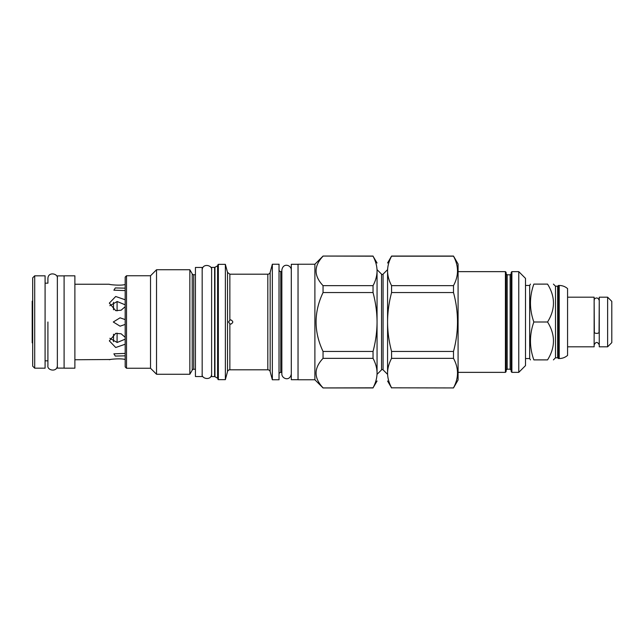 <?xml version="1.0" encoding="UTF-8"?>
<svg xmlns="http://www.w3.org/2000/svg" width="644" height="644" viewBox="0 0 644 644"><rect width="100%" height="100%" fill="white"/><g stroke="black" fill="none" stroke-linecap="round" stroke-linejoin="round"><path stroke-width="0.97" d="M557.664 286.202L557.664 357.798L555.506 357.798L555.506 286.202L557.664 286.202L558.404 285.461L558.404 358.539L559.217 358.539C562.381 358.507 565.166 357.452 567.573 355.391L567.573 288.609C565.166 286.548 562.381 285.493 559.217 285.461L559.217 358.539M567.573 346.81L594.138 346.81L594.138 297.19L567.573 297.19M594.138 299.082L594.34 332.328A2.359 1.111 0 0 0 596.698 333.375A2.359 1.111 0 0 0 599.057 332.328L599.258 299.082M599.258 322L599.258 297.19L607.622 297.19L607.622 346.81L599.258 346.81L599.258 322M607.622 346.81L611.8 342.632L611.8 301.368L607.622 297.19M547.553 322C555.426 334.63 555.426 347.261 547.553 359.891C555.426 359.891 555.426 359.891 547.553 359.891L533.844 359.891C529.352 359.891 529.352 359.891 533.844 359.891C529.352 347.261 529.352 334.63 533.844 322L547.553 322C555.426 309.37 555.426 296.739 547.553 284.109C555.426 284.109 555.426 284.109 547.553 284.109L533.844 284.109C529.352 296.739 529.352 309.37 533.844 322M525.504 285.461L529.682 285.461L529.682 358.539L530.463 359.891M533.844 284.109C529.352 284.109 529.352 284.109 533.844 284.109M518.766 372.361L518.766 271.639L525.504 278.377L525.504 365.623L518.766 372.361L511.883 372.361L511.215 371.685L511.215 272.315L511.883 271.639L511.883 372.361M518.766 271.639L511.883 271.639M510.137 274.811L510.137 369.189L507.166 369.189L507.166 274.811L510.137 274.811L511.215 273.732L511.215 322M507.166 274.811L506.087 273.732L506.087 371.685L505.411 372.361L458.085 372.361M458.085 271.639L505.411 271.639L506.087 272.315L506.087 322M387.567 263.01L391.576 256.062L453.497 256.062L458.085 264.024L458.085 379.976L453.497 387.938L391.576 387.817L453.497 387.938M391.576 256.062L391.576 256.183C388.936 261.174 387.599 266.085 387.567 270.915C387.599 275.737 388.936 280.647 391.576 285.638L391.576 292.553C388.936 302.535 387.599 312.348 387.567 322C387.599 331.652 388.936 341.465 391.576 351.447L391.576 358.362C388.936 363.353 387.599 368.263 387.567 373.085C387.567 383.574 387.567 383.574 387.567 373.085C387.599 377.915 388.936 382.826 391.576 387.817M391.576 358.362L453.497 358.362C458.818 368.183 458.818 377.996 453.497 387.817M387.567 270.915C387.567 260.426 387.567 260.426 387.567 270.915L387.567 373.085M391.576 351.447L453.497 351.447L453.497 358.362M391.576 292.553L453.497 292.553C458.818 312.187 458.818 331.813 453.497 351.447M391.576 285.638L453.497 285.638L453.497 292.553M391.576 256.183L453.497 256.183C458.818 266.004 458.818 275.817 453.497 285.638M377.054 272.935L377.054 269.659L381.546 274.151A1.079 1.079 0 0 0 383.075 274.151L387.567 269.659L387.567 272.935M387.567 275.173L387.567 277.612M387.567 280.261L387.567 306.777M387.567 310.545L387.567 314.353M387.567 318.176L387.567 325.824M387.567 329.648L387.567 333.455M387.567 337.223L387.567 363.739M387.567 366.388L387.567 368.827M387.567 371.065L387.567 374.341L383.075 369.849A1.079 1.079 0 0 0 381.546 369.849L377.054 374.341L377.054 371.065M377.054 275.173L377.054 277.612M377.054 280.261L377.054 306.777M377.054 310.545L377.054 314.353M377.054 318.176L377.054 325.824M377.054 329.648L377.054 333.455M377.054 337.223L377.054 363.739M377.054 366.388L377.054 368.827M314.892 264.225L323.047 256.062L373.045 256.183C375.677 261.174 377.014 266.085 377.054 270.915C377.054 260.426 377.054 260.426 377.054 270.915L377.054 373.085C377.054 383.574 377.054 383.574 377.054 373.085C377.014 377.915 375.677 382.826 373.045 387.817L323.047 387.938L314.892 379.775L298.035 379.775L298.035 264.225L314.892 264.225L314.892 379.775M373.045 256.183L377.054 263.01M377.054 270.915C377.014 275.737 375.677 280.647 373.045 285.638L373.045 292.553C375.677 302.535 377.014 312.348 377.054 322C377.014 331.652 375.677 341.465 373.045 351.447L373.045 358.362C375.677 363.353 377.014 368.263 377.054 373.085M323.047 256.183C313.757 266.004 313.757 275.817 323.047 285.638L373.045 285.638M323.047 285.638L323.047 292.553L373.045 292.553M323.047 292.553C313.757 312.187 313.757 331.813 323.047 351.447L373.045 351.447M323.047 351.447L323.047 358.362L373.045 358.362M323.047 358.362C313.757 368.183 313.757 377.996 323.047 387.817M377.054 380.99L373.045 387.817M298.035 379.71L291.297 379.71L291.297 322L291.297 373.987C289.897 381.779 281.742 378.704 281.855 373.987L281.855 270.013C283.255 262.221 291.41 265.296 291.297 270.013L291.297 322L291.297 264.29L298.035 264.29M281.855 271.575L280.776 271.575L280.776 372.425L281.855 372.425M279.029 374.18A1.755 1.755 0 0 1 280.776 372.425M279.029 269.82A1.755 1.755 0 0 0 280.776 271.575M272.348 379.775L272.348 264.225L279.029 264.225L279.029 379.775L272.348 379.775L270.158 371.596A2.423 2.423 180 0 0 267.815 369.801L229.86 369.801A2.423 2.423 180 0 0 227.517 371.596L225.36 379.646L218.348 379.646L218.348 264.354L225.36 264.354L225.36 379.646M272.348 264.225L270.158 272.404L270.158 371.596M225.36 264.354L227.517 272.404L229.86 274.199L267.815 274.199A2.423 2.423 0 0 0 270.158 272.404M229.86 320.108L230.753 319.907C233.45 321.3 233.45 322.7 230.753 324.093L229.86 323.892L228.668 322L229.86 320.108L229.86 274.199M231.067 324.069A2.093 2.093 0 0 1 230.447 324.069M228.684 322.282A2.093 2.093 0 0 1 228.684 321.718M230.447 319.931A2.093 2.093 0 0 1 231.067 319.931M218.348 379.646A0.403 0.403 0 0 1 217.946 379.236L217.946 264.764A0.403 0.403 0 0 1 218.348 264.354M217.946 265.183A0.676 0.676 0 0 1 217.608 265.763L217.608 378.237A0.676 0.676 180 0 1 217.946 378.817M217.608 378.237L214.951 376.7A0.676 0.676 180 0 0 214.613 376.611L211.61 376.611L211.61 267.389L214.613 267.389A0.676 0.676 0 0 0 214.951 267.3L214.951 376.7M217.608 265.763L214.951 267.3M202.168 267.461L202.168 376.539L195.43 376.539L195.43 267.461L202.168 267.461M195.43 274.738L193.739 274.738L193.739 369.262L195.43 369.262M193.739 274.738A1.755 1.755 0 0 1 192.226 273.861L192.226 370.139A1.755 1.755 0 0 1 193.739 369.262M192.226 370.139L189.851 374.253L156.524 374.253L150.527 368.247L126.53 368.247L126.53 275.753L150.527 275.753L150.527 368.247M192.226 273.861L189.851 269.747L189.851 374.253M189.851 269.747L156.524 269.747L156.524 374.253M156.524 269.747L150.527 275.753M126.53 275.753L125.178 277.097L125.178 366.903L126.53 368.247M125.178 324.423L120.058 326.178L113.28 322L120.058 317.822L125.178 319.577M125.178 306.697L121.12 310.215L115.711 310.649L109.335 303.123L115.703 296.49L125.178 299.766M125.178 290.581L113.883 290.178L115.284 287.94L125.178 288.158M125.178 284.455C121.547 285.896 108.876 284.672 109.335 284.246C108.876 284.672 121.547 285.896 125.178 284.455C121.547 285.896 108.876 284.672 109.335 284.246C108.876 284.672 121.547 285.896 125.178 284.455M125.178 304.821L117.176 301.521L109.85 305.699M109.85 338.301L117.176 342.479L125.178 339.179M110.478 359.513L74.881 359.755M125.178 359.545C121.547 358.104 108.876 359.328 109.335 359.755C108.876 359.328 121.547 358.104 125.178 359.545M125.178 355.842L115.284 356.06L113.883 353.822L125.178 353.419M125.178 344.234L115.711 347.51L109.335 340.877L115.703 333.351L121.12 333.785L125.178 337.303M74.881 368.183L74.881 275.817L64.094 275.817L64.094 368.183L74.881 368.183M64.094 368.11L57.356 368.11L57.356 275.89L64.094 275.89M45.088 368.183L45.088 275.817L34.704 275.817L34.704 368.183L45.088 368.183M34.704 275.817L32.683 277.838L32.683 366.162L34.704 368.183M117.087 342.479L117.087 333.125M117.087 310.875L117.087 301.521M113.513 302.326L113.513 309.78M113.513 334.22L113.513 341.674M32.683 342.833L32.2 342.833L32.2 301.167L32.683 301.167M45.088 360.833L47.914 360.833L47.914 365.551C46.827 370.469 57.276 372.594 57.356 365.551M47.914 322L47.914 365.551L47.914 322M45.088 283.167L47.914 283.167L47.914 278.45C48.147 271.301 58.387 273.579 57.356 278.45M505.411 271.639L505.411 372.361M383.075 274.151L383.075 369.849M381.546 274.151L381.546 369.849M267.815 274.199L267.815 369.801M229.86 323.892L229.86 369.801M227.517 272.404L227.517 371.596M214.613 267.389L214.613 376.611M557.664 357.798L558.404 358.539M558.404 285.461L559.217 285.461M594.34 300.088C593.325 299.259 597.463 295.805 599.057 300.088M594.138 344.918C595.845 341.618 597.552 341.618 599.258 344.918M555.506 357.798L553.413 359.891M555.506 286.202L553.413 284.109M529.682 285.461L530.463 284.109M525.504 358.539L529.682 358.539M510.137 369.189L511.215 370.268M507.166 369.189L506.087 370.268M387.567 380.99L391.576 387.938M323.047 256.062L373.045 256.062M323.047 387.938L373.045 387.938M74.881 284.246L109.335 284.246M202.168 373.979C201.081 378.897 211.522 381.023 211.61 373.979M211.61 270.021C212.633 265.159 202.401 262.873 202.168 270.021"/></g></svg>

